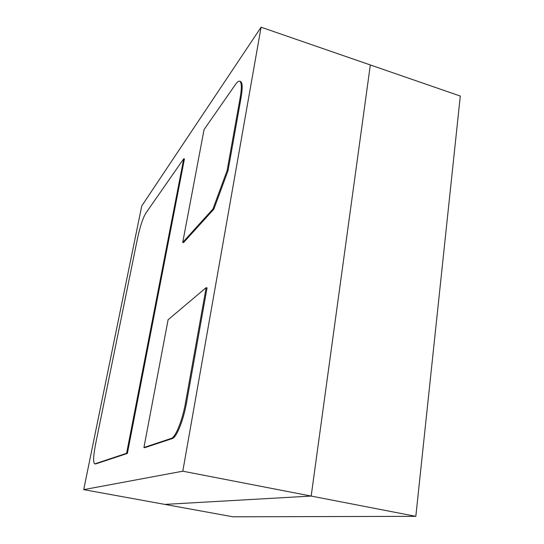 <?xml version="1.0" encoding="UTF-8"?>
<svg xmlns="http://www.w3.org/2000/svg" width="544" height="544" viewBox="0 0 544 544"><rect width="100%" height="100%" fill="white"/><g stroke="black" fill="none" stroke-linecap="round" stroke-linejoin="round"><path stroke-width="0.82" d="M228.011 170.741L241.06 97.764L240.21 97.492L227.134 170.483L228.011 170.741L213.806 209.243L183.505 242.604L182.73 242.393L212.949 209.005L213.806 209.243M240.21 97.492C241.862 87.672 241.679 82.246 239.652 81.219C238.598 80.927 237.238 81.967 235.566 84.354L204.075 129.554L182.73 242.393M239.652 81.219L240.489 81.491C242.522 82.518 242.712 87.944 241.06 97.764M227.134 170.483L212.949 209.005M94.642 463.862C93.031 462.38 93.378 455.648 95.676 443.652L137.55 238.197C140.094 226.576 142.827 218.26 145.758 213.255L183.75 158.726L126.602 453.281L94.935 463.835M95.588 463.957L127.371 453.431L184.436 158.93L183.75 158.726M127.371 453.431L126.602 453.281M144.765 447.678L172.258 438.573L171.319 438.382L143.929 447.508L144.765 447.678M171.319 438.382C175.528 437.437 182.505 420.158 185.545 402.642L186.504 402.852C183.471 420.362 176.48 437.628 172.258 438.573M143.929 447.508L168.096 319.763L206.149 287.647L207.06 287.885L186.504 402.852M206.149 287.647L185.545 402.642M83.708 489.634L164.805 504.397L311.168 496.067L182.804 471.192L83.708 489.634L141.739 205.972L261.086 27.2L370.328 64.96L311.168 496.067L370.328 64.96L460.292 96.05L415.827 516.344L232.961 516.8L164.805 504.397L311.168 496.067L415.827 516.344M261.086 27.2L182.804 471.192"/></g></svg>

